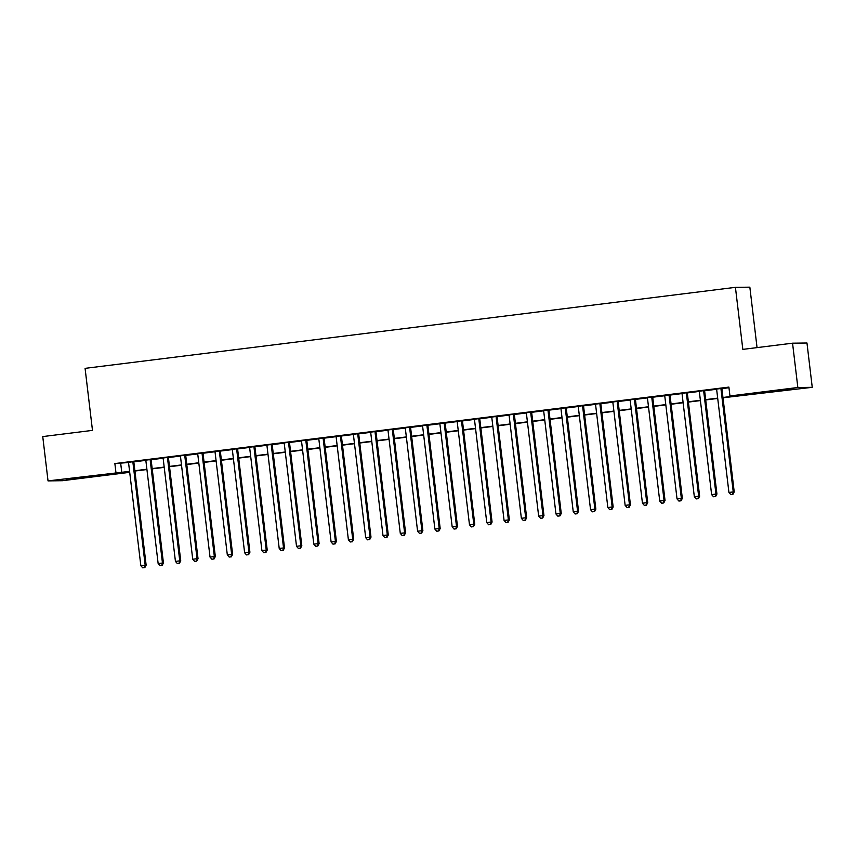 <?xml version="1.0" encoding="UTF-8"?>
<svg xmlns="http://www.w3.org/2000/svg" width="855" height="855" viewBox="0 0 855 855"><rect width="100%" height="100%" fill="white"/><g stroke="black" fill="none" stroke-linecap="round" stroke-linejoin="round"><path stroke-width="1.28" d="M75.229 478.031L89.07 476.641L70.644 479.057L66.38 479.356L75.229 478.031M780.07 390.243L793.91 388.854L775.485 391.259L771.21 391.558L780.07 390.243M757.049 347.611L749.846 287.162L735.428 287.344L85.083 368.355L92.479 430.386L42.75 436.584L48.03 480.895L129.597 471.383M735.428 287.344L742.824 349.385L792.553 343.186L806.97 343.005L812.25 387.315L722.999 397.778M129.704 472.323L62.447 480.702L48.03 480.895M133.797 461.636L128.517 462.299M151.089 459.488L145.81 460.14M168.392 457.329L163.102 457.991M185.685 455.181L180.405 455.833M202.988 453.022L197.697 453.684M220.28 450.863L215 451.526M237.572 448.715L232.293 449.367M254.876 446.556L249.585 447.218M272.168 444.408L266.888 445.06M289.471 442.249L284.181 442.911M306.763 440.101L301.484 440.752M324.056 437.942L318.776 438.604M341.359 435.783L336.068 436.445M358.651 433.635L353.372 434.287M375.954 431.476L370.664 432.138M393.247 429.328L387.956 429.98M410.539 427.169L405.259 427.831M427.842 425.021L422.552 425.672M445.134 422.862L439.855 423.524M462.437 420.703L457.147 421.365M479.73 418.555L474.44 419.207M497.022 416.396L491.743 417.058M514.325 414.248L509.035 414.899M531.618 412.089L526.338 412.751M548.91 409.93L543.63 410.592M566.213 407.782L560.923 408.434M583.505 405.623L578.226 406.285M600.808 403.475L595.518 404.126M618.101 401.316L612.821 401.978M635.393 399.167L630.114 399.819M652.696 397.009L647.406 397.671M669.989 394.85L664.709 395.512M687.292 392.702L682.001 393.353M704.584 390.543L699.305 391.205M722.967 397.479L735.792 395.876L729.946 395.961L728.898 387.091L114.869 463.57L128.539 462.523M133.829 461.86L145.831 460.364M151.121 459.712L163.134 458.216M168.414 457.553L180.426 456.057M185.717 455.405L197.729 453.909M203.009 453.246L215.022 451.75M220.312 451.087L232.314 449.602M237.605 448.939L249.617 447.443M254.897 446.78L266.91 445.284M272.2 444.632L284.213 443.136M289.492 442.473L301.505 440.977M306.795 440.325L318.797 438.829M324.088 438.166L336.101 436.67M341.38 436.007L353.393 434.511M358.683 433.859L370.696 432.363M375.976 431.7L387.988 430.204M393.268 429.552L405.281 428.056M410.571 427.393L422.584 425.897M427.863 425.245L439.876 423.749M445.166 423.086L457.179 421.59M462.459 420.927L474.472 419.431M479.751 418.779L491.764 417.283M497.054 416.62L509.067 415.124M514.347 414.472L526.359 412.976M531.65 412.313L543.652 410.817M548.942 410.154L560.955 408.658M566.234 408.006L578.247 406.51M583.538 405.847L595.55 404.351M600.83 403.699L612.843 402.203M618.133 401.54L630.135 400.044M635.425 399.392L647.438 397.896M652.718 397.233L664.73 395.737M670.021 395.074L682.034 393.578M687.313 392.926L699.326 391.43M704.616 390.767L716.618 389.271M721.909 388.619L728.973 387.732M721.877 388.394L716.597 389.046M792.553 343.186L797.843 387.497L812.25 387.315M114.869 463.57L115.927 472.441M729.946 395.961L797.843 387.497M134.876 470.731L146.889 469.235M152.179 468.572L164.192 467.076M169.472 466.413L181.484 464.917M186.775 464.265L198.788 462.769M204.067 462.106L216.08 460.61M221.36 459.958L233.372 458.462M238.663 457.799L250.675 456.303M255.955 455.651L267.968 454.155M273.258 453.492L285.271 451.996M290.55 451.333L302.563 449.837M307.843 449.185L319.856 447.689M325.146 447.026L337.159 445.53M342.438 444.878L354.451 443.382M359.741 442.719L371.743 441.223M377.034 440.571L389.046 439.075M394.326 438.412L406.339 436.916M411.629 436.253L423.642 434.757M428.921 434.105L440.934 432.609M446.225 431.946L458.227 430.45M463.517 429.798L475.53 428.302M480.809 427.639L492.822 426.143M498.112 425.48L510.125 423.984M515.405 423.332L527.417 421.836M532.697 421.173L544.71 419.677M550 419.025L562.013 417.529M567.293 416.866L579.305 415.37M584.596 414.718L596.608 413.221M601.888 412.559L613.901 411.063M619.18 410.4L631.193 408.904M636.483 408.252L648.496 406.756M653.776 406.093L665.789 404.597M671.079 403.945L683.092 402.449M688.371 401.786L700.384 400.29M705.664 399.627L717.676 398.131M129.629 471.682L124.488 472.323L129.704 472.259M717.719 398.441L705.706 399.937M700.416 400.589L688.403 402.085M683.124 402.748L671.111 404.244M665.821 404.896L653.819 406.392M648.528 407.055L636.515 408.551M631.236 409.203L619.223 410.699M613.933 411.362L601.92 412.858M596.64 413.521L584.628 415.017M579.348 415.669L567.335 417.165M562.045 417.828L550.032 419.324M544.753 419.976L532.74 421.472M527.45 422.135L515.437 423.631M510.157 424.283L498.144 425.779M492.865 426.442L480.852 427.938M475.562 428.601L463.549 430.097M458.269 430.749L446.257 432.245M440.966 432.908L428.954 434.404M423.674 435.056L411.661 436.552M406.382 437.215L394.369 438.711M389.078 439.374L377.066 440.87M371.786 441.522L359.773 443.018M354.483 443.681L342.481 445.177M337.191 445.829L325.178 447.325M319.898 447.988L307.886 449.484M302.595 450.136L290.582 451.632M285.303 452.295L273.29 453.791M268 454.454L255.998 455.95M250.707 456.602L238.695 458.098M233.415 458.761L221.402 460.257M216.112 460.909L204.099 462.405M198.82 463.068L186.807 464.564M181.517 465.227L169.514 466.712M164.224 467.375L152.211 468.871M146.932 469.534L134.919 471.03M120.705 463.496L121.763 472.355M720.904 388.405L733.248 491.914L728.93 492.459L716.586 388.94M721.866 388.288L734.221 491.903L733.248 491.914L732.521 494.382L730.79 494.596L732.521 494.382M732.906 494.372L734.221 491.903M728.93 492.459L730.79 494.596M703.612 390.553L715.956 494.072L711.627 494.607L699.283 391.098M704.573 390.436L716.928 494.062L715.956 494.072L715.218 496.531L713.498 496.744L715.218 496.531M715.614 496.531L716.928 494.062M711.627 494.607L713.498 496.744M686.319 392.712L698.653 496.221L694.335 496.766L681.991 393.247M687.27 392.595L699.636 496.21L698.653 496.221L697.926 498.689L696.194 498.903L697.926 498.689M698.321 498.679L699.636 496.21M694.335 496.766L696.194 498.903M669.016 394.871L681.36 498.38L677.032 498.914L664.698 395.405M669.978 394.743L682.333 498.369L681.36 498.38L680.633 500.838L678.902 501.051L680.633 500.838M681.018 500.838L682.333 498.369M677.032 498.914L678.902 501.051M651.724 397.019L664.068 500.528L659.739 501.073L647.395 397.564M652.686 396.902L665.04 500.517L664.068 500.528L663.33 502.997L661.599 503.21L663.33 502.997M663.726 502.986L665.04 500.517M659.739 501.073L661.599 503.21M634.421 399.178L646.765 502.687L642.447 503.221L630.103 399.713M635.383 399.061L647.737 502.676L646.765 502.687L646.038 505.145L644.307 505.369L646.038 505.145M646.423 505.145L647.737 502.676M642.447 503.221L644.307 505.369M617.128 401.326L629.472 504.845L625.144 505.38L612.8 401.871M618.09 401.209L630.445 504.824L629.472 504.845L628.746 507.304L627.014 507.517L628.746 507.304M629.13 507.304L630.445 504.824M625.144 505.38L627.014 507.517M599.836 403.485L612.169 506.994L607.852 507.539L595.508 404.02M600.787 403.368L613.153 506.983L612.169 506.994L611.443 509.462L609.711 509.676L611.443 509.462M611.838 509.452L613.153 506.983M607.852 507.539L609.711 509.676M582.533 405.633L594.877 509.153L590.548 509.687L578.215 406.178M583.495 405.516L595.85 509.142L594.877 509.153L594.15 511.611L592.419 511.824L594.15 511.611M594.535 511.611L595.85 509.142M590.548 509.687L592.419 511.824M565.24 407.792L577.585 511.301L573.256 511.846L560.912 408.327M566.202 407.675L578.557 511.29L577.585 511.301L576.847 513.77L575.126 513.983L576.847 513.77M577.243 513.759L578.557 511.29M573.256 511.846L575.126 513.983M547.937 409.951L560.282 513.46L555.964 513.994L543.62 410.486M548.899 409.823L561.254 513.449L560.282 513.46L559.555 515.918L557.823 516.131L559.555 515.918M559.939 515.918L561.254 513.449M555.964 513.994L557.823 516.131M530.645 412.099L542.989 515.618L538.661 516.153L526.317 412.644M531.607 411.982L543.962 515.597L542.989 515.618L542.262 518.077L540.531 518.29L542.262 518.077M542.647 518.066L543.962 515.597M538.661 516.153L540.531 518.29M513.353 414.258L525.697 517.767L521.368 518.312L509.024 414.793M514.315 414.141L526.669 517.756L525.697 517.767L524.959 520.225L523.228 520.449L524.959 520.225M525.355 520.225L526.669 517.756M521.368 518.312L523.228 520.449M496.05 416.406L508.394 519.926L504.076 520.46L491.732 416.951M497.012 416.289L509.366 519.915L508.394 519.926L507.667 522.384L505.936 522.597L507.667 522.384M508.052 522.384L509.366 519.915M504.076 520.46L505.936 522.597M478.757 418.565L491.101 522.074L486.773 522.619L474.429 419.1M479.719 418.448L492.074 522.063L491.101 522.074L490.364 524.543L488.643 524.756L490.364 524.543M490.759 524.532L492.074 522.063M486.773 522.619L488.643 524.756M461.454 420.724L473.798 524.233L469.481 524.767L457.136 421.259M462.416 420.596L474.771 524.222L473.798 524.233L473.072 526.691L471.34 526.904L473.072 526.691M473.456 526.691L474.771 524.222M469.481 524.767L471.34 526.904M444.162 422.872L456.506 526.381L452.177 526.926L439.833 423.417M445.124 422.755L457.478 526.37L456.506 526.381L455.779 528.85L454.048 529.063L455.779 528.85M456.164 528.839L457.478 526.37M452.177 526.926L454.048 529.063M426.869 425.031L439.214 528.54L434.885 529.074L422.541 425.566M427.831 424.914L440.186 528.529L439.214 528.54L438.476 530.998L436.745 531.222L438.476 530.998M438.872 530.998L440.186 528.529M434.885 529.074L436.745 531.222M409.566 427.179L421.91 530.699L417.593 531.233L405.249 427.724M410.528 427.062L422.883 530.677L421.91 530.699L421.184 533.157L419.452 533.37L421.184 533.157M421.568 533.146L422.883 530.677M417.593 531.233L419.452 533.37M392.274 429.338L404.618 532.847L400.29 533.392L387.946 429.873M393.236 429.221L405.591 532.836L404.618 532.847L403.881 535.316L402.16 535.529L403.881 535.316M404.276 535.305L405.591 532.836M400.29 533.392L402.16 535.529M374.971 431.486L387.315 535.006L382.997 535.54L370.653 432.032M375.933 431.369L388.288 534.995L387.315 535.006L386.588 537.464L384.857 537.677L386.588 537.464M386.973 537.464L388.288 534.995M382.997 535.54L384.857 537.677M357.679 433.645L370.023 537.154L365.694 537.699L353.35 434.18M358.64 433.528L370.995 537.143L370.023 537.154L369.296 539.623L367.565 539.836L369.296 539.623M369.681 539.612L370.995 537.143M365.694 537.699L367.565 539.836M340.386 435.804L352.73 539.313L348.402 539.847L336.058 436.339M341.348 435.676L353.703 539.302L352.73 539.313L351.993 541.771L350.261 541.985L351.993 541.771M352.388 541.771L353.703 539.302M348.402 539.847L350.261 541.985M323.083 437.952L335.427 541.471L331.109 542.006L318.765 438.497M324.045 437.835L336.4 541.45L335.427 541.471L334.7 543.93L332.969 544.143L334.7 543.93M335.085 543.919L336.4 541.45M331.109 542.006L332.969 544.143M305.791 440.111L318.135 543.62L313.806 544.154L301.462 440.646M306.753 439.994L319.107 543.609L318.135 543.62L317.397 546.078L315.677 546.302L317.397 546.078M317.793 546.078L319.107 543.609M313.806 544.154L315.677 546.302M288.498 442.259L300.832 545.779L296.514 546.313L284.17 442.805M289.45 442.142L301.815 545.757L300.832 545.779L300.105 548.237L298.374 548.45L300.105 548.237M300.5 548.237L301.815 545.757M296.514 546.313L298.374 548.45M271.195 444.418L283.539 547.927L279.211 548.472L266.878 444.953M272.157 444.301L284.512 547.916L283.539 547.927L282.813 550.396L281.081 550.609L282.813 550.396M283.197 550.385L284.512 547.916M279.211 548.472L281.081 550.609M253.903 446.577L266.247 550.086L261.919 550.62L249.575 447.112M254.865 446.449L267.22 550.075L266.247 550.086L265.51 552.544L263.778 552.758L265.51 552.544M265.905 552.544L267.22 550.075M261.919 550.62L263.778 552.758M236.6 448.725L248.944 552.234L244.626 552.779L232.282 449.26M237.562 448.608L249.917 552.223L248.944 552.234L248.217 554.703L246.486 554.916L248.217 554.703M248.602 554.692L249.917 552.223M244.626 552.779L246.486 554.916M219.308 450.884L231.652 554.393L227.323 554.927L214.979 451.419M220.269 450.756L232.624 554.382L231.652 554.393L230.925 556.851L229.193 557.075L230.925 556.851M231.31 556.851L232.624 554.382M227.323 554.927L229.193 557.075M202.015 453.032L214.349 556.552L210.031 557.086L197.687 453.577M202.966 452.915L215.332 556.53L214.349 556.552L213.622 559.01L211.89 559.223L213.622 559.01M214.017 558.999L215.332 556.53M210.031 557.086L211.89 559.223M184.712 455.191L197.056 558.7L192.728 559.245L180.394 455.726M185.674 455.074L198.029 558.689L197.056 558.7L196.329 561.169L194.598 561.382L196.329 561.169M196.714 561.158L198.029 558.689M192.728 559.245L194.598 561.382M167.42 457.34L179.764 560.859L175.435 561.393L163.091 457.885M168.382 457.222L180.736 560.848L179.764 560.859L179.026 563.317L177.306 563.53L179.026 563.317M179.422 563.317L180.736 560.848M175.435 561.393L177.306 563.53M150.117 459.498L162.461 563.007L158.143 563.552L145.799 460.033M151.079 459.381L163.433 562.996L162.461 563.007L161.734 565.476L160.003 565.689L161.734 565.476M162.119 565.465L163.433 562.996M158.143 563.552L160.003 565.689M132.824 461.657L145.168 565.166L140.84 565.7L128.496 462.192M133.786 461.529L146.141 565.155L145.168 565.166L144.442 567.624L142.71 567.838L144.442 567.624M144.826 567.624L146.141 565.155M140.84 565.7L142.71 567.838"/></g></svg>
